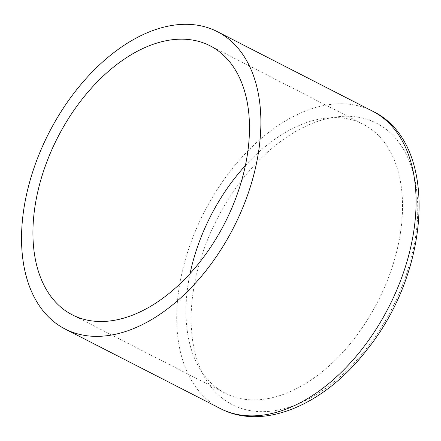 <?xml version="1.0" encoding="UTF-8"?>
<svg xmlns="http://www.w3.org/2000/svg" width="441" height="441" viewBox="0 0 441 441"><rect width="100%" height="100%" fill="white"/><g stroke="black" fill="none" stroke-linecap="round" stroke-linejoin="round"><path stroke-width="0.33" stroke-dasharray="2.21 1.65" d="M245.378 165.551A151.131 93.872 117.1 0 1 363.152 124.23A151.131 93.872 117.1 0 1 399.596 237.997A151.131 93.872 117.1 0 1 225.345 393.245A151.131 93.872 117.1 0 1 188.908 279.473A151.131 93.872 117.1 0 1 190.071 273.514M372.551 111.165A167.04 103.756 -62.9 0 0 179.961 282.758A167.04 103.756 -62.9 0 0 220.235 408.498M194.205 285.658A158.148 98.233 -62.9 0 0 278.15 410.058A158.148 98.233 -62.9 0 0 414.678 242.252A158.148 98.233 -62.9 0 0 330.728 117.852A158.148 98.233 -62.9 0 0 194.205 285.658M363.152 124.23L210.103 45.825M225.345 393.245L72.296 314.841"/><path stroke-width="0.66" d="M190.071 273.514A151.131 93.872 117.1 0 1 245.378 165.551M257.632 157.409A167.04 103.756 117.1 0 1 65.042 328.997A167.04 103.756 117.1 0 1 48.857 133.028A167.04 103.756 117.1 0 1 217.358 31.664A167.04 103.756 117.1 0 1 257.632 157.409M246.541 159.592A151.131 93.872 117.1 0 1 72.296 314.841A151.131 93.872 117.1 0 1 57.65 137.531A151.131 93.872 117.1 0 1 210.103 45.825A151.131 93.872 117.1 0 1 246.541 159.592M372.551 111.165C439.06 142.614 431.612 269.969 367.188 349.459C325.441 404.232 263.889 431.474 220.235 408.498A167.04 103.756 -62.9 0 0 412.826 236.911A167.04 103.756 -62.9 0 0 372.551 111.165L217.358 31.664M220.235 408.498L65.042 328.997"/></g></svg>

